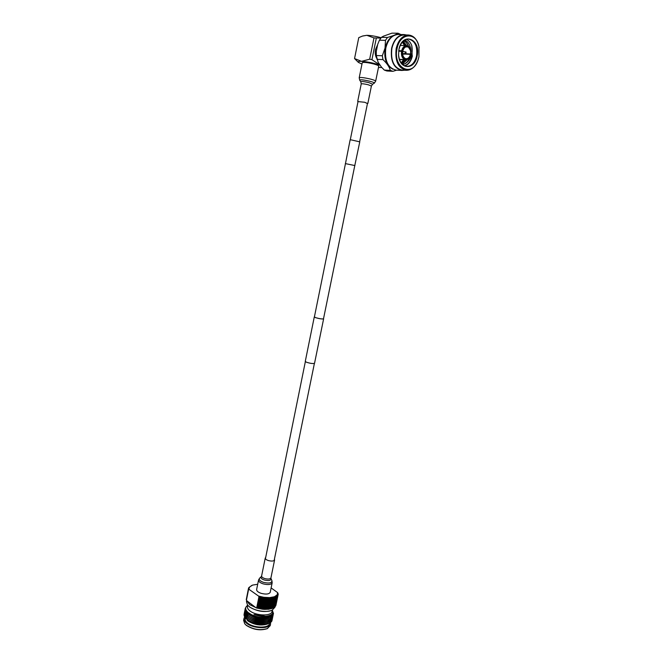 <?xml version="1.0" encoding="UTF-8"?>
<svg xmlns="http://www.w3.org/2000/svg" width="663" height="663" viewBox="0 0 663 663"><rect width="100%" height="100%" fill="white"/><g stroke="black" fill="none" stroke-linecap="round" stroke-linejoin="round"><path stroke-width="0.99" d="M243.967 618.504L243.603 620.311L244.73 623.759L246.18 625.151C253.365 629.626 260.518 630.728 267.645 628.466L267.288 628.648C260.352 630.861 253.39 629.784 246.404 625.433L244.862 623.916M267.753 623.891L267.388 624.065C260.841 625.988 254.335 624.944 247.887 620.933L247.092 620.004C254.194 624.455 261.288 625.657 268.374 623.593L268.929 623.311M247.067 614.477L247.829 614.046M269.51 623.46L269.485 623.585C268.913 628.516 253.498 628.168 247.473 623.013C245.6 621.504 244.813 620.029 245.095 618.579L245.202 618.065M270.554 622.408L270.579 623.825C269.965 629.204 253.142 628.822 246.578 623.203C244.539 621.554 243.686 619.946 243.992 618.372L244.639 617.079M272.037 611.419L272.012 611.543C271.465 616.366 255.968 615.935 249.885 610.863C247.995 609.372 247.191 607.921 247.473 606.504L247.73 605.244M272.485 610.565L273.413 613.698C273.023 615.223 271.565 616.35 269.045 617.079L265.822 617.56C260.741 617.775 255.901 616.764 251.294 614.551L248.31 612.662C244.995 609.745 244.796 607.283 247.722 605.286M273.222 614.336L273.148 614.999C272.559 620.386 254.832 619.756 247.921 613.739C245.791 611.982 244.887 610.267 245.211 608.584L245.882 607.217M273.115 615.165L273.115 615.165C272.452 617.294 269.916 618.546 265.498 618.902C260.451 619.101 255.62 618.09 250.995 615.869L247.879 613.905C245.758 612.148 244.854 610.432 245.177 608.75L245.177 608.742M272.949 615.662L272.874 616.317C272.286 621.72 254.559 621.098 247.647 615.073C245.517 613.316 244.622 611.593 244.945 609.902L245.103 609.413M272.874 616.333L272.841 616.482C272.17 618.637 269.609 619.888 265.15 620.236C260.161 620.427 255.371 619.433 250.788 617.245L247.614 615.239C245.484 613.482 244.589 611.758 244.912 610.068L244.912 610.059M272.675 616.98L272.601 617.643C272.012 623.063 254.285 622.441 247.382 616.408C245.252 614.642 244.349 612.919 244.68 611.228L244.838 610.731M272.601 617.651L272.568 617.8C271.888 619.98 269.302 621.231 264.81 621.579C259.863 621.753 255.122 620.767 250.581 618.612L247.349 616.573C245.219 614.808 244.316 613.084 244.647 611.394L244.647 611.385M272.402 618.297L272.336 618.96C271.739 624.389 254.012 623.784 247.108 617.734C244.987 615.968 244.083 614.236 244.415 612.546L244.564 612.048M272.294 619.118L272.294 619.118C271.615 621.314 269.004 622.582 264.462 622.913C259.565 623.079 254.874 622.101 250.382 619.98L247.075 617.899C244.954 616.134 244.05 614.402 244.382 612.711L244.382 612.703M272.137 619.615L272.062 620.27C271.465 625.723 253.738 625.126 246.843 619.068C244.722 617.294 243.818 615.562 244.15 613.863L244.299 613.374M272.07 620.212L269.178 623.203L264.114 624.256C259.274 624.413 254.625 623.444 250.183 621.347L246.81 619.234C244.688 617.468 243.785 615.728 244.117 614.029L244.117 614.021M244.398 616.317L245.741 618.745M269.344 623.129L268.167 623.593M246.686 600.545L246.462 601.656L247.539 605.012L249.247 606.637C254.609 610.979 267.346 612.885 272.377 610.117L272.012 610.308C264.653 612.645 257.145 611.518 249.47 606.918L247.672 605.178M257.683 584.269L252.636 585.081L249.769 586.888L248.65 589.092L246.437 600.131L249.644 604.639L256.971 608.12L259.366 596.319L258.943 596.741L258.553 596.07L263.866 597.305L269.717 597.612L274.432 596.741L277.192 594.86L277.623 592.606L271.126 587.924M246.827 600.777L256.158 607.872L262.971 609.289L268.623 609.264L273.33 607.946L275.551 597.181L274.432 596.741L272.36 608.352M277.623 592.606L278.22 594.089M248.65 589.092L258.553 596.07M248.41 588.959L246.255 599.675L248.443 588.595L249.164 589.109M256.68 607.905L258.943 596.741M275.808 605.485L278.162 594.454M275.418 606.173L277.963 595.051L277.192 594.86L277.59 595.656L275.112 606.695L277.59 595.656M274.184 607.383L274.847 606.952L277.059 596.219L276.09 595.904L276.38 596.733L273.728 607.739L276.38 596.733M256.971 608.12L264.462 609.396L271.366 608.692M275.874 605.452L278.178 594.396M275.576 606.09L277.78 595.382M274.499 607.242L276.711 596.501M272.825 608.178L275.037 597.404M271.78 608.543L274.001 597.753L274.581 597.57M270.628 608.841L272.841 598.043L273.488 597.893L271.266 608.692M269.36 609.065L271.573 598.25L272.278 598.142L270.056 608.949M268.001 609.206L270.214 598.382L270.96 598.324L268.747 609.14M266.559 609.272L268.78 598.44L269.568 598.416L267.346 609.247M265.059 609.256L267.272 598.416L268.092 598.44L265.88 609.272M263.509 609.156L265.722 598.316L266.567 598.382L264.355 609.222M261.935 608.982L264.147 598.134L265.009 598.241L262.797 609.09M260.352 608.733L262.565 597.877L263.426 598.026L261.214 608.874M258.785 608.402L260.99 597.554L261.835 597.736L259.631 608.593M257.236 608.004L259.432 597.156L260.269 597.38L258.064 608.228M248.501 588.296L249.189 588.081L248.501 588.296L249.404 587.459L248.716 587.882M251.882 585.379L248.766 587.658M278.079 594.752L277.507 594.272L277.963 595.051M277.325 595.971L276.711 595.407L277.059 596.219M275.949 596.982L275.327 596.352L275.551 597.181M274.001 597.753L273.405 597.065L273.488 597.893M272.841 598.043L272.269 597.322L272.278 598.142M271.573 598.25L271.034 597.504L270.96 598.324M270.214 598.382L269.717 597.612L269.568 598.416M268.78 598.44L268.324 597.653L268.092 598.44M267.272 598.416L266.874 597.612L266.567 598.382M265.722 598.316L265.382 597.496L265.009 598.241M264.147 598.134L263.866 597.305L263.426 598.026M262.565 597.877L262.349 597.048L261.835 597.736M260.99 597.554L260.841 596.717L260.269 597.38M259.432 597.156L259.366 596.319M272.012 610.308L274.863 607.333M258.446 608.518L260.841 596.717M259.946 608.849L262.349 597.048M261.462 609.106L263.866 597.305M262.971 609.289L265.382 597.496M264.462 609.396L266.874 597.612M265.913 609.43L268.324 597.653M269.576 619.408L269.874 620.178M269.94 620.477L269.949 621.272M270.91 619.325L270.744 618.886M270.579 618.562L270.197 617.941M273.388 613.847L273.388 613.847C273.007 615.314 271.565 616.391 269.045 617.079M272.253 610.175C273.943 613.532 271.747 615.562 265.689 616.267L253.995 614.51C264.612 617.957 271.109 617.518 273.488 613.209M267.288 628.648L270.206 625.623M268.341 620.286L268.714 620.759M268.822 620.899L269.269 621.703M270.255 617.916L270.637 618.521M270.794 618.852L270.952 619.275M264.438 624.231L263.642 624.289C259.117 624.438 254.783 623.535 250.622 621.579L250.142 621.33M246.014 612.919L246.462 612.546M246.719 612.363L247.481 611.924M271.184 619.748L268.175 622.184M264.769 622.897L263.982 622.955C259.415 623.112 255.031 622.201 250.829 620.212L250.357 619.963M246.28 611.601L246.802 611.178M271.457 618.422L268.474 620.85M265.109 621.562L264.322 621.621C259.705 621.786 255.28 620.858 251.037 618.844L250.564 618.604L251.037 618.844M247.456 616.466L245.385 612.728M245.393 612.513L245.459 612.057M265.449 620.22L264.661 620.278C259.995 620.46 255.528 619.524 251.244 617.477L250.771 617.236L251.244 617.477M247.705 615.115L245.65 611.394M265.78 618.877L265.001 618.944C260.294 619.134 255.777 618.189 251.451 616.109L250.987 615.869L251.451 616.109M266.112 617.543L265.341 617.601C260.584 617.8 256.026 616.847 251.658 614.742L251.244 614.526M266.178 616.225L264.222 616.308M267.835 623.692C260.402 625.375 253.44 623.924 246.934 619.333M246.056 613.01L246.537 612.637M246.785 612.463L247.589 612.024M270.388 616.648L270.811 617.27M270.976 617.576L271.159 618.032M271.316 618.836L271.283 619.433M268.142 622.35C260.683 624.049 253.697 622.59 247.183 617.982M246.329 611.692L246.876 611.269M271.242 616.25L271.424 616.706M268.44 621.016C260.965 622.714 253.962 621.256 247.432 616.64M268.739 619.673C261.247 621.38 254.227 619.922 247.672 615.289M246.619 614.145L245.625 611.352M269.037 618.339C261.529 620.054 254.484 618.579 247.921 613.938M269.335 616.996C263.949 619.242 251.716 616.615 247.78 612.206M272.112 614.021C268.507 617.079 262.465 617.245 253.995 614.51M345.448 163.662L350.13 139.876L351.44 139.934L359.769 141.849L354.788 165.584M345.332 163.595L354.92 165.568M314.428 316.831L315.414 317.602C319.433 318.77 322.168 319.185 323.619 318.853L323.527 318.688M314.279 316.955L305.278 361.368L306.381 362.189C310.342 363.465 313.06 363.821 314.544 363.274L314.552 363.258M345.456 163.62L354.796 165.543L323.503 318.82C322.085 319.152 319.425 318.746 315.505 317.61L314.395 316.964L345.456 163.62M258.529 580.108L256.631 589.49C256.523 590.965 258.04 592.258 261.189 593.352C266.054 594.562 269.07 594.205 270.231 592.283L270.247 592.216M265.689 557.475L265.233 558.055C265.175 559 266.228 559.829 268.399 560.567C271.755 561.379 273.819 561.188 274.59 559.978L274.407 559.224M418.452 58.709L418.071 59.919C415.444 66.772 411.532 70.237 406.328 70.311C398.19 68.214 394.808 60.921 396.192 48.44C398.38 39.929 402.466 35.454 408.458 35.006C413.695 35.537 417.184 39.366 418.933 46.493L419.124 47.554M402.176 70.096L402.043 70.087C393.905 67.999 390.524 60.739 391.883 48.316C394.054 39.846 398.14 35.388 404.123 34.94L408.325 35.006M397.054 48.614C399.872 32.611 416.43 31.551 418.966 46.733L418.925 56.852L418.138 59.687C412.593 78.043 392.521 68.156 397.054 48.614M417.102 56.164C414.615 70.485 399.192 69.855 398.562 55.037L398.952 49.327C402.317 31.31 421.32 38.96 417.102 56.164M416.53 56.048C414.789 62.712 411.557 66.159 406.817 66.391C402.151 65.654 399.399 61.841 398.571 54.954L398.944 49.427C400.643 42.822 403.825 39.349 408.474 39.018C414.988 40.609 417.673 46.286 416.53 56.048M402.623 64.551L405.176 63.689C410.977 59.902 413.182 53.885 411.789 45.648L412.171 55.891C411.242 59.687 409.56 62.554 407.115 64.502M404.828 65.944C408.565 64.618 411.085 61.269 412.378 55.899C410.919 61.352 408.242 64.634 404.347 65.728M411.789 45.648C410.612 42.473 408.822 40.385 406.427 39.382L406.32 39.341M410.836 50.711C410.48 45.548 408.673 42.142 405.408 40.484L404.538 40.194M407.53 45.863L407.985 46.949C410.099 48.208 410.944 50.554 410.521 53.968L403.518 54.151M398.72 50.686L401.637 50.778C402.557 47.463 404.198 45.739 406.56 45.598L407.795 46.41L406.958 46.708C404.969 46.816 403.576 48.275 402.789 51.059L398.687 50.927M407.762 45.871C409.419 46.683 410.447 48.349 410.861 50.86L410.927 51.54M410.712 54.499L410.604 54.946L410.43 54.391L402.814 53.91M410.43 54.391C409.643 57.192 408.242 58.634 406.228 58.734L405.549 58.609L404.886 59.653L399.441 59.43M399.408 59.338L404.604 59.546L405.267 58.51C403.145 57.275 402.284 54.93 402.698 51.482L405.922 52.012M406.527 34.982L404.132 34.567C398.024 35.023 393.855 39.573 391.634 48.225C390.242 60.913 393.706 68.322 402.01 70.452L404.554 70.22M403.999 34.567L398.256 34.484C392.148 34.932 387.996 39.457 385.8 48.051C384.432 60.656 387.905 68.024 396.209 70.145L396.35 70.154M377.653 44.686L375.473 49.551C374.877 52.841 375.283 55.767 376.7 58.327M392.803 69.184C386.305 65.554 383.761 58.526 385.17 48.109C386.761 41.338 389.902 37.037 394.584 35.222M400.908 34.517L398.04 33.225C396.068 34.642 392.554 36.051 387.499 37.451L381.424 37.343L383.413 36.192L391.941 33.15L398.04 33.225M376.932 59.338L382.957 59.595C386.927 63.3 389.388 66.905 390.35 70.411L392.927 71.314L386.919 70.991L384.333 70.087L381.515 67.178L378.092 62.214L376.294 55.526L376.286 51.383L377.728 44.313L379.418 40.203L385.485 40.327L387.499 37.451M385.485 40.327L385.046 48.084L382.327 55.758L376.294 55.526M379.418 40.203L381.424 37.343M382.957 59.595L382.327 55.758M390.35 70.411L384.333 70.087M392.927 71.314L396.598 70.17M381.797 67.493L378.465 67.485M361.973 64.071L358.418 62.405C357.572 61.593 358.625 61.236 361.55 61.336C367.385 61.775 373.269 62.952 379.219 64.883L380.181 65.239M354.556 58.568L361.55 61.336L369.664 59.206L373.982 37.924L366.805 35.313L362.396 36.092L358.758 37.642L354.556 58.568L358.376 62.372M373.982 37.924L380.827 38.081M376.261 38.371L371.926 59.662L369.664 59.206M380.131 65.165L371.926 59.662M362.727 35.984L366.805 35.313C371.015 35.454 375.78 36.258 381.101 37.725M406.005 52.054L405.806 53.413L402.582 53.736M401.637 50.778L402.507 50.952C403.56 47.454 405.317 45.946 407.795 46.41M402.698 51.482L398.662 51.109M405.176 58.932C402.889 57.615 401.969 55.095 402.416 51.374M410.646 54.764C409.568 58.054 407.836 59.479 405.458 59.032M406.146 46.8L407.704 46.841M407.985 46.949L405.855 46.891M404.024 53.744L410.521 53.968M408.076 46.518L410.878 51.051L410.803 54.076M404.604 59.546C402.06 58.095 401.04 55.319 401.546 51.2M410.604 54.946C409.635 58.095 408.002 59.711 405.706 59.803L404.886 59.653M401.173 62.902L403.933 59.728M405.052 45.556L402.549 41.893M401.745 63.648L405.557 59.794M406.684 45.598L403.212 41.222M402.259 64.195L407.43 59.43M408.59 46.369C407.538 43.426 405.93 41.554 403.75 40.758M401.098 62.794L403.734 59.72M404.853 45.548L402.458 41.993M401.679 63.565L405.35 59.786M406.477 45.59L403.129 41.297M402.201 64.137L407.148 59.554M408.317 46.17C407.289 43.402 405.748 41.612 403.692 40.808M402.59 64.518C405.822 63.897 408.234 61.485 409.833 57.275L410.173 56.222M405.176 63.689C407.264 62.405 408.814 60.258 409.833 57.275M404.579 45.548L402.333 42.134M378.73 66.176L378.739 66.151C378.631 65.579 376.932 64.841 373.634 63.938C367.227 62.421 363.423 62.032 362.238 62.761L359.205 77.762C360.365 77.165 364.144 77.604 370.542 79.088C373.841 79.966 375.54 80.662 375.664 81.168L374.305 83.165C374.587 82.751 373.087 82.096 369.788 81.218C363.556 79.792 360.191 79.444 359.694 80.165L360.805 81.781C361.219 81.218 363.937 81.499 368.976 82.651L372.606 84.234M367.459 103.552L364.667 102.259L358.012 101.605M261.222 576.694L259.697 578.095C258.529 579.578 259.805 581.003 263.526 582.379C269.145 583.606 271.938 583.017 271.913 580.597L272.161 582.843C271.01 584.716 267.993 585.056 263.112 583.846C259.962 582.76 258.437 581.492 258.545 580.042L259.606 578.169M265.225 558.097L261.603 575.973C261.537 576.951 262.581 577.813 264.744 578.559C268.084 579.379 270.148 579.155 270.935 577.887L271.001 578.625C271.018 580.539 268.797 581.003 264.338 580.026C261.388 578.94 260.368 577.813 261.288 576.636L261.595 576.014M274.59 559.978L270.943 577.846M405.98 52.982L406.087 52.443L405.98 52.982M405.325 52.534L405.947 52.021L405.806 53.413L405.325 52.534M374.272 83.19L372.631 84.218L371.404 86.024L368.23 84.765C364.277 83.853 361.94 83.571 361.227 83.936L357.705 101.331M268.44 619.781L268.208 620.916M268.167 621.107L267.935 622.25M275.949 605.186L278.153 594.504M274.83 607.482L274.979 606.761M272.294 610.159L272.012 611.543M267.388 624.065L268.374 623.593M270.579 623.825L270.181 625.764M269.601 622.996L269.485 623.585M264.114 624.256L263.642 624.289M250.183 621.347L250.622 621.579M264.462 622.913L263.982 622.955M250.382 619.98L250.829 620.212M264.81 621.579L264.322 621.621M265.15 620.236L264.661 620.278M265.498 618.902L265.001 618.944M265.822 617.56L265.341 617.601M247.863 613.888L247.631 615.049M247.597 615.223L247.365 616.375M358.095 101.215L350.271 139.827M305.361 361.592L265.415 558.818M323.619 318.853L314.544 363.274M314.395 363.423L274.134 560.567M367.534 103.171L359.653 141.766M270.231 592.283L272.161 582.843M271.001 578.625L271.913 580.597M406.56 45.598L400.245 45.432M403.154 51.308L401.844 51.266M402.01 70.452L396.209 70.145M405.706 59.803L399.482 59.546M406.328 70.311L402.043 70.087M360.813 81.798L361.227 83.936M378.739 66.151L375.664 81.168M371.404 86.024L367.849 103.428M359.686 80.148L359.205 77.786"/></g></svg>
